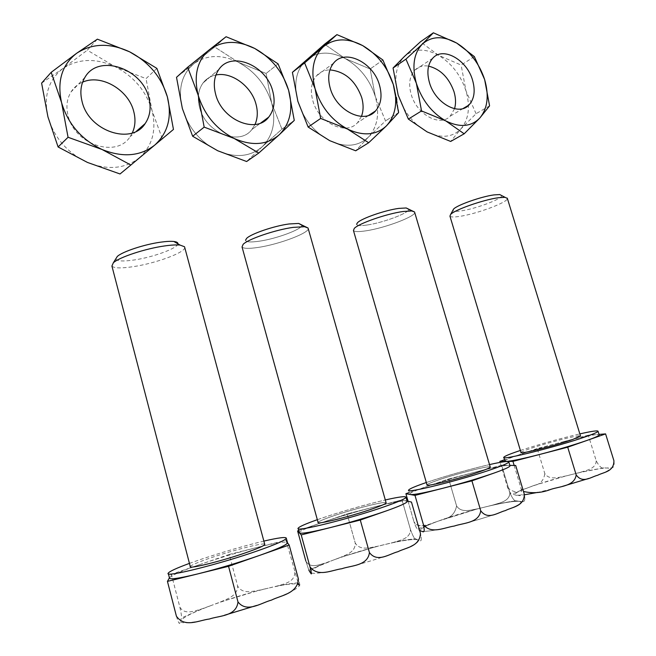 <?xml version="1.0" encoding="UTF-8"?>
<svg xmlns="http://www.w3.org/2000/svg" width="656" height="656" viewBox="0 0 656 656"><rect width="100%" height="100%" fill="white"/><g stroke="black" fill="none" stroke-linecap="round" stroke-linejoin="round"><path stroke-width="0.49" stroke-dasharray="3.28 2.46" d="M259.153 241.219C250.576 242.441 246.041 242.113 245.533 240.244C246.041 242.113 250.576 242.441 259.153 241.219C276.455 238.792 302.121 229.272 301.883 225.229C302.121 229.272 276.455 238.792 259.153 241.219M242.039 246.959C243.474 248.649 248.78 248.813 257.956 247.451C279.595 244.352 311.518 232.126 308.058 228.026C311.518 232.126 279.595 244.352 257.956 247.451C248.78 248.813 243.474 248.649 242.039 246.959M317.324 519.691L321.637 518.199C343.309 510.942 364.531 504.858 385.318 499.954C364.531 504.858 343.309 510.942 321.637 518.199L317.324 519.691M299.366 532.869L299.308 532.5C300.505 530.696 308.32 527.293 322.768 522.291L298.767 530.54L322.768 522.291C339.111 516.731 356.282 511.631 374.273 506.99L347.106 513.919L322.768 522.291C339.111 516.731 356.282 511.631 374.273 506.99C391.968 502.512 402.743 500.503 406.597 500.963L401.989 499.913L347.106 513.919L355.232 543.004C360.119 551.024 370.173 547.465 377.052 546.366C370.173 547.465 360.119 551.024 355.232 543.004C355.495 552.286 346.245 554.673 340.505 557.379C346.245 554.673 355.495 552.286 355.232 543.004L347.106 513.919L322.768 522.291C308.32 527.293 300.505 530.696 299.308 532.5L299.366 532.869M318.078 522.414C318.775 521.348 323.621 519.265 332.608 516.174C353.748 508.843 387.778 500.339 386.146 502.89C387.778 500.339 353.748 508.843 332.608 516.174C323.621 519.265 318.775 521.348 318.078 522.414M410.467 529.54C412.763 535.854 414.436 538.937 415.502 538.789L417.749 539.904C419.118 539.634 422.94 544.783 420.455 533.394C422.94 544.783 419.118 539.634 417.749 539.904C413.682 538.748 402.727 540.29 384.875 544.521L377.052 546.366L384.875 544.521C366.753 548.949 349.533 554.148 333.232 560.126L340.505 557.379L377.052 546.366L340.505 557.379L333.232 560.126C317.373 566.087 309.698 570.195 310.206 572.467C312.199 574.336 322.744 573.09 341.842 568.727C361.874 563.898 380.57 558.223 397.921 551.704C413.944 545.423 420.553 541.487 417.749 539.904C413.682 538.748 402.727 540.29 384.875 544.521C366.753 548.949 349.533 554.148 333.232 560.126C317.373 566.087 309.698 570.195 310.206 572.467C312.199 574.336 322.744 573.09 341.842 568.727C361.874 563.898 380.57 558.223 397.921 551.704C413.944 545.423 420.553 541.487 417.749 539.904L415.502 538.789C410.295 539.175 402.891 540.405 393.272 542.463L384.875 544.521L393.272 542.463C399.717 540.331 410.418 538.814 410.467 529.54C412.763 535.854 414.436 538.937 415.502 538.789C410.295 539.175 402.891 540.405 393.272 542.463C399.717 540.331 410.418 538.814 410.467 529.54L401.989 499.913L374.273 506.99C391.968 502.512 402.743 500.503 406.597 500.963L407.212 501.561L401.989 499.913L410.467 529.54M407.073 501.069L406.597 500.963L407.073 501.069M305.852 561.052C310.222 568.76 319.037 564.734 324.753 563.201L333.232 560.126L308.845 570.154L305.852 561.052C310.222 568.76 319.037 564.734 324.753 563.201L308.845 570.154L305.852 561.052M255.004 124.501L251.847 129.552C239.448 146.452 205.64 132.799 199.58 107.469C197.128 97.826 198.276 89.667 203.032 82.992C206.287 78.753 210.584 76.088 215.931 74.997C210.584 76.088 206.287 78.753 203.032 82.992C198.276 89.667 197.128 97.826 199.58 107.469C205.64 132.799 239.448 146.452 251.847 129.552L255.004 124.501M262.195 146.747L246.631 161.515L262.195 146.747C273.167 135.694 276.315 121.114 271.65 102.984L266.115 73.464L238.423 62.304L214.651 46.986L226.082 36.728L214.651 46.986L193.7 63.878L214.651 46.986L238.423 62.304C221.507 54.136 206.599 54.661 193.7 63.878L176.513 77.318L193.7 63.878C181.597 74.366 177.817 89.257 182.368 108.543C188.338 127.797 200.113 141.86 217.702 150.741C235.414 158.235 250.248 156.899 262.195 146.747C273.167 135.694 276.315 121.114 271.65 102.984C266.024 84.968 254.954 71.406 238.423 62.304C221.507 54.136 206.599 54.661 193.7 63.878C181.597 74.366 177.817 89.257 182.368 108.543C188.338 127.797 200.113 141.86 217.702 150.741C235.414 158.235 250.248 156.899 262.195 146.747L281.949 129.15L271.65 102.984L266.115 73.464L238.423 62.304C254.954 71.406 266.024 84.968 271.65 102.984L281.949 129.15L262.195 146.747M294.273 120.409L281.949 129.15L294.273 120.409M278.103 63.886L266.115 73.464L278.103 63.886M132.299 132.938L130.019 136.817C116.719 158.301 74.472 144.746 68.076 115.653C65.895 106.731 66.871 98.835 71.004 91.971C73.833 87.519 77.703 84.247 82.607 82.156M173.463 129.421L120.04 173.971M156.874 68.388L146.034 78.63L115.038 66.65L87.305 50.192L97.383 39.163M162.27 138.67L151.995 110.429L146.034 78.63M41.615 83.123L62.951 68.478L87.305 50.192M139.375 157.784C152.52 145.755 156.727 129.97 151.995 110.429C146.173 91.012 133.849 76.416 115.038 66.65C95.719 57.876 78.351 58.491 62.951 68.478C48.413 79.868 43.411 96.006 47.945 116.907C54.145 137.76 67.322 152.938 87.486 162.45C107.83 170.429 125.124 168.871 139.375 157.784M361.464 116.366L357.569 122.639C346.327 136.194 318.496 122.885 312.748 100.425C310.108 90.413 311.305 82.262 316.323 75.981C319.833 72.012 324.359 69.987 329.911 69.897C324.359 69.987 319.833 72.012 316.323 75.981C311.305 82.262 310.108 90.413 312.748 100.425C318.496 122.885 346.327 136.194 357.569 122.639L361.464 116.366M368.311 137.211L355.708 150.79L368.311 137.211C377.561 126.993 379.898 113.439 375.314 96.539L370.14 68.987L345.187 58.54L324.581 44.214L345.187 58.54C330.214 50.906 317.274 51.365 306.36 59.909C296.176 69.634 293.347 83.443 297.865 101.352C303.597 119.236 314.224 132.34 329.738 140.671C345.327 147.723 358.184 146.575 368.311 137.211C377.561 126.993 379.898 113.439 375.314 96.539C369.886 79.729 359.849 67.06 345.187 58.54C330.214 50.906 317.274 51.365 306.36 59.909C296.176 69.634 293.347 83.443 297.865 101.352C303.597 119.236 314.224 132.34 329.738 140.671C345.327 147.723 358.184 146.575 368.311 137.211L385.531 120.901L375.314 96.539L370.14 68.987L345.187 58.54C359.849 67.06 369.886 79.729 375.314 96.539L385.531 120.901L368.311 137.211M398.594 112.635L385.531 120.901L398.594 112.635M382.883 59.991L370.14 68.987L382.883 59.991M454.542 108.724L450.164 116.202C440.078 127.289 416.626 114.497 411.164 94.308C408.401 84.148 409.549 76.162 414.6 70.348C418.282 66.633 422.948 65.223 428.606 66.125M489.581 105.854L476.067 113.693L460.914 128.888L450.664 141.45M474.354 56.588L461.127 65.067L438.462 55.252L420.439 41.804M476.067 113.693L465.99 90.897L461.127 65.067M460.914 128.888C468.778 119.392 470.467 106.731 465.99 90.897C460.758 75.145 451.582 63.263 438.462 55.252C425.104 48.085 413.764 48.487 404.44 56.449C395.798 65.51 393.707 78.4 398.159 95.112C403.67 111.807 413.337 124.074 427.154 131.922C441.012 138.58 452.263 137.571 460.914 128.888M394.01 86.945L396.339 96.99M396.814 99.564L398.307 110.011M177.899 243.827C177.751 248.247 152.905 257.324 133.939 260.014C122.639 261.613 116.612 261.186 115.866 258.751M111.922 266.057C113.939 268.255 120.983 268.468 133.045 266.689C155.685 263.384 185.271 252.519 184.746 247.525M189.445 563.381L199.678 559.773C222.261 552.18 243.655 545.956 263.868 541.102M169.478 577.756C171.708 575.197 182.163 570.687 200.843 564.217L171.396 574.344L169.478 577.756M190.265 566.538C191.38 565.078 197.874 562.299 209.74 558.207C231.994 550.515 263.392 542.487 264.712 544.226M229.256 554.451L200.843 564.217C219.842 557.748 238.669 552.139 257.324 547.399L229.256 554.451L237.628 585.997C242.548 594.639 252.79 591.138 259.792 590.097L268.271 588.153C249.469 592.647 230.576 598.379 211.609 605.332L220.219 602.085C226.919 598.977 237.628 596.099 237.628 585.997M287.41 542.332L286.016 540.191L257.324 547.399C274.987 543.004 285.024 541.339 287.435 542.414M286.016 540.191L298.267 583.323M256.668 605.431L271.445 600.109C290.575 592.622 299.792 587.571 299.087 584.955C299.423 585.095 301.637 591.433 298.48 579.223M294.774 572.393C294.815 582.159 284.097 583.766 277.619 585.906L268.271 588.153C283.802 584.553 293.683 583.233 297.922 584.201M179.859 607.12C184.721 615.484 195.144 610.728 201.868 608.883L211.609 605.332C192.979 612.327 182.647 617.534 180.621 620.953L181.376 618.05C181.802 617.28 181.302 613.631 179.859 607.12L171.396 574.344M176.423 616.23C180.105 628.505 179.801 621.421 180.621 620.953C180.179 623.963 189.773 623.315 209.403 619.01L224.377 615.271M367.073 225.016C360.464 225.967 356.971 225.721 356.61 224.278C356.971 225.721 360.464 225.967 367.073 225.016C382.85 222.835 409.246 212.979 408.737 209.33C409.246 212.979 382.85 222.835 367.073 225.016M353.445 230.494C354.486 231.806 358.561 231.929 365.671 230.863C385.179 228.108 417.757 215.668 414.559 211.995C417.757 215.668 385.179 228.108 365.671 230.863C358.561 231.929 354.486 231.806 353.445 230.494M426.326 482.513L426.548 482.439C444.063 476.436 471.41 468.687 489.515 464.587C471.41 468.687 444.063 476.436 426.548 482.439L426.326 482.513M409.738 494.025C410.508 492.681 416.47 490.089 427.638 486.227L409.311 492.533L427.638 486.227C441.865 481.389 457.634 476.715 474.952 472.197L448.712 478.978L427.638 486.227C441.865 481.389 457.634 476.715 474.952 472.197C492.082 467.802 503.267 465.53 508.515 465.375L501.692 465.284L448.712 478.978L456.584 505.94C461.422 513.427 471.246 509.851 477.986 508.72C471.246 509.851 461.422 513.427 456.584 505.94C455.1 513.369 450.91 517.691 444.005 518.912C450.91 517.691 455.1 513.369 456.584 505.94L448.712 478.978L427.638 486.227C416.47 490.089 410.508 492.681 409.738 494.025L408.614 490.106L409.738 494.025M426.999 484.858C427.458 484.071 431.148 482.48 438.085 480.094C457.043 473.501 491.738 464.817 490.262 467.113C491.738 464.817 457.043 473.501 438.085 480.094C431.148 482.48 427.458 484.071 426.999 484.858M420.824 531.065C424.571 532.09 435.691 530.425 454.182 526.071C473.37 521.348 490.417 516.198 505.325 510.606C518.929 505.259 523.578 502.184 519.265 501.356L516.362 500.848C514.665 501.397 512.5 498.691 509.868 492.722C509.753 501.528 499.175 502.98 492.812 505.079C499.175 502.98 509.753 501.528 509.868 492.722L501.692 465.284L474.952 472.197C492.082 467.802 503.267 465.53 508.515 465.375L501.692 465.284L509.868 492.722C512.5 498.691 514.665 501.397 516.362 500.848L519.265 501.356C521.381 500.79 526.317 505.022 524.349 494.353C526.317 505.022 521.381 500.79 519.265 501.356C513.82 500.922 502.471 502.791 485.21 506.973L477.986 508.72L485.21 506.973C467.769 511.311 451.951 516.075 437.773 521.266L477.986 508.72L437.773 521.266C424.12 526.399 418.471 529.671 420.824 531.065L417.569 529.187C416.658 528.613 415.428 526.063 413.887 521.553L414.576 523.021L416.773 524.915L421.849 525.833L427.942 524.71L437.773 521.266C424.12 526.399 418.471 529.671 420.824 531.065C424.571 532.09 435.691 530.425 454.182 526.071C473.37 521.348 490.417 516.198 505.325 510.606C518.929 505.259 523.578 502.184 519.265 501.356C513.82 500.922 502.471 502.791 485.21 506.973C467.769 511.311 451.951 516.075 437.773 521.266L417.569 529.187C416.658 528.613 415.428 526.063 413.887 521.553L415.592 524.136L419.299 525.702L424.334 525.563L430.303 523.972L417.569 529.187L419.66 530.622M492.812 505.079L485.21 506.973L492.812 505.079C502.808 502.84 510.663 501.43 516.362 500.848C510.663 501.43 502.808 502.84 492.812 505.079M408.081 501.299L413.887 521.553L408.081 501.299M508.515 465.375L509.925 465.645L508.515 465.375M501.742 195.595C502.439 198.858 475.436 208.944 461.053 210.904C455.871 211.658 453.148 211.47 452.87 210.346M449.942 216.136C450.713 217.161 453.903 217.259 459.503 216.414C476.51 214.028 508.441 202.138 507.375 198.432M504.874 460.938C505.374 459.93 510.024 457.904 518.806 454.87L504.53 459.782M520.995 452.484C521.299 451.894 524.169 450.656 529.613 448.786C546.071 443.054 579.937 434.452 580.47 435.928M537.239 448.54L518.806 454.87C531.303 450.631 545.882 446.318 562.553 441.923L537.239 448.54L544.841 473.673C549.605 480.684 559.191 477.117 565.767 475.977L572.45 474.329C555.673 478.56 541.052 482.947 528.605 487.498L533.992 485.465C540.085 484.481 543.701 480.545 544.841 473.673M588.309 435.199L562.553 441.923C579.1 437.634 590.498 435.182 596.747 434.567L588.309 435.199L596.197 460.75C599.1 466.359 601.65 468.737 603.856 467.884L607.103 468.015C609.744 467.228 615.484 470.729 613.909 460.701M514.165 465.448L521.085 488.572L523.48 491.459M599.026 434.395L596.747 434.567L599.141 434.748M596.197 460.75C596.033 469.114 585.628 470.508 579.387 472.574L572.45 474.329C589.121 470.221 600.675 468.113 607.103 468.015C612.499 468.253 609.358 470.672 597.673 475.264L588.899 478.404M507.564 487.31C512.033 492.016 516.83 492.877 521.946 489.909L528.605 487.498C516.739 491.975 512.664 494.575 516.37 495.313L511.344 493.722C510.188 493.099 508.933 490.967 507.564 487.31L500.134 462.39M521.085 488.572C522.939 498.675 518.33 494.714 516.37 495.313L524.464 494.796M520.388 450.459C539.822 444.145 559.642 438.626 579.838 433.895M562.438 486.391L538.043 492.336M260.776 122.975L251.847 129.552L260.776 122.975M219.014 69.257L203.032 82.992L219.014 69.257M136.481 131.167L130.019 136.817M84.96 77.318L71.004 91.971M368.746 115.358L357.569 122.639L368.746 115.358M333.633 63.091L316.323 75.981L333.633 63.091M463.144 108.494L450.164 116.202M432.763 58.204L414.6 70.348M168.215 573.188L168.354 573.721M201.868 608.883L181.376 618.05M220.219 602.085L259.792 590.097M298.062 582.848C293.421 583.102 286.598 584.119 277.619 585.906M521.946 489.901C515.231 492.927 511.696 494.198 511.344 493.722M533.992 485.465L565.767 475.977M603.856 467.884L579.387 472.574"/><path stroke-width="0.98" d="M245.533 240.244L246.623 238.374C250.961 233.823 274.011 225.951 289.001 223.967L298.693 223.442L304.54 226.714L293.166 227.378C275.487 229.756 248.173 239.063 243.138 244.319L242.039 246.959L318.078 522.414C315.733 525.128 351.231 516.321 372.649 508.777C351.231 516.321 315.733 525.128 318.078 522.414L242.039 246.959L243.138 244.319C248.173 239.063 275.487 229.756 293.166 227.378L304.54 226.714L308.058 228.026L298.693 223.442L289.001 223.967C274.011 225.951 250.961 233.823 246.623 238.374L245.533 240.244M385.08 506.481C351.058 518.511 294.101 532.623 298.136 528.244C299.079 526.743 305.475 523.898 317.324 519.691C305.475 523.898 299.079 526.743 298.136 528.244C294.101 532.623 351.058 518.511 385.08 506.481C398.307 501.84 405.277 498.781 405.998 497.314C405.277 498.781 398.307 501.84 385.08 506.481M330.427 527.555C311.51 532.237 301.153 534.009 299.366 532.869L301.219 534.911L360.292 520.044L386.335 510.893C368.926 516.928 350.296 522.479 330.427 527.555C311.51 532.237 301.153 534.009 299.366 532.869L301.219 534.911L309.944 566.776C318.111 577.6 331.756 570.031 341.842 568.727C351.313 565.423 367.803 565.964 369.426 552.565C377.397 563.127 389.336 553.836 397.921 551.704C406.039 547.53 419.766 546.678 420.455 533.394L411.468 502.07L407.073 501.069L411.468 502.07L420.455 533.394C419.766 546.678 406.039 547.53 397.921 551.704C389.336 553.836 377.397 563.127 369.426 552.565L360.292 520.044L386.335 510.893C368.926 516.928 350.296 522.479 330.427 527.555L360.292 520.044L369.426 552.565C367.803 565.964 351.313 565.423 341.842 568.727C331.756 570.031 318.111 577.6 309.944 566.776C312.855 578.231 310.616 572.467 310.206 572.467L308.845 570.154L310.206 572.467C310.616 572.467 312.855 578.231 309.944 566.776L301.219 534.911L330.427 527.555M297.611 530.942L299.366 532.869L297.611 530.942L305.852 561.052L297.611 530.942L298.767 530.54L297.611 530.942M407.212 501.561C406.515 503.095 399.553 506.202 386.335 510.893C399.553 506.202 406.515 503.095 407.212 501.561L405.998 497.314L407.212 501.561M386.146 502.89C385.646 503.849 381.144 505.809 372.649 508.777C381.144 505.809 385.646 503.849 386.146 502.89L308.058 228.026L386.146 502.89M385.318 499.954C399.004 496.838 405.9 495.961 405.998 497.314C405.9 495.961 399.004 496.838 385.318 499.954M255.947 103.96C257.997 111.504 257.685 118.351 255.004 124.501C257.685 118.351 257.997 111.504 255.947 103.96C251.305 86.108 231.511 71.529 215.931 74.997C231.511 71.529 251.305 86.108 255.947 103.96M272.716 91.077C275.454 101.467 274.11 110.151 268.689 117.137C256.225 134.267 221.892 120.089 215.627 94.193C213.093 84.337 214.225 76.03 219.014 69.257C231.683 50.635 266.525 65.502 272.716 91.077C275.454 101.467 274.11 110.151 268.689 117.137C256.225 134.267 221.892 120.089 215.627 94.193C213.093 84.337 214.225 76.03 219.014 69.257C231.683 50.635 266.525 65.502 272.716 91.077M258.759 153.045L246.631 161.515L217.702 150.741L246.631 161.515L258.759 153.045L234.2 138.482L204.172 127.125L192.659 136.251L217.702 150.741L192.659 136.251L182.368 108.543L176.513 77.318L187.673 67.24L198.169 95.153L204.172 127.125L192.659 136.251L182.368 108.543L176.513 77.318L187.673 67.24L198.169 95.153C204.311 114.841 216.324 129.289 234.2 138.482C252.191 146.255 267.205 145.009 279.259 134.742L294.273 120.409L288.607 90.216C282.826 71.807 271.551 57.9 254.774 48.478L278.103 63.886L288.607 90.216L294.273 120.409L279.259 134.742C290.305 123.558 293.421 108.716 288.607 90.216C282.826 71.807 271.551 57.9 254.774 48.478C237.603 40.008 222.499 40.418 209.461 49.692L187.673 67.24L226.082 36.728L254.774 48.478L278.103 63.886L288.607 90.216C293.421 108.716 290.305 123.558 279.259 134.742L258.759 153.045L234.2 138.482L204.172 127.125L198.169 95.153C193.471 75.432 197.235 60.278 209.461 49.692L226.082 36.728L254.774 48.478C237.603 40.008 222.499 40.418 209.461 49.692C197.235 60.278 193.471 75.432 198.169 95.153C204.311 114.841 216.324 129.289 234.2 138.482C252.191 146.255 267.205 145.009 279.259 134.742L258.759 153.045M82.607 82.156C101.172 73.669 128.642 89.897 133.758 111.569C135.759 119.326 135.275 126.452 132.299 132.938M148.838 97.842C151.339 107.682 150.101 116.26 145.14 123.599C131.725 145.443 88.691 131.282 82.066 101.483C79.811 92.348 80.778 84.296 84.96 77.318C98.466 53.349 142.368 68.445 148.838 97.842M51.201 72.316L76.678 53.251C92.316 43.181 109.962 42.706 129.634 51.832L156.874 68.388L167.362 96.834C161.36 76.965 148.789 61.967 129.634 51.832L97.383 39.163L76.678 53.251C61.918 64.755 56.883 81.205 61.574 102.607C67.962 123.976 81.442 139.605 101.992 149.47L130.856 165.033L120.04 173.971L87.486 162.45L58.097 146.969L47.945 116.907L41.615 83.123L51.201 72.316L61.574 102.607L68.06 137.276L58.097 146.969M130.856 165.033L154.742 145.091C140.31 156.308 122.721 157.776 101.992 149.47L68.06 137.276M154.742 145.091L173.463 129.421L167.362 96.834C172.241 116.809 168.034 132.897 154.742 145.091M361.645 97.383C363.629 104.353 363.572 110.684 361.464 116.366C363.572 110.684 363.629 104.353 361.645 97.383C355.421 80.598 344.843 71.43 329.911 69.897C344.843 71.43 355.421 80.598 361.645 97.383M379.512 85.255C382.415 95.874 381.087 104.427 375.552 110.921C364.277 124.632 336.085 110.864 330.148 87.945C327.434 77.728 328.59 69.438 333.633 63.091C345.122 48.298 373.625 62.599 379.512 85.255C382.415 95.874 381.087 104.427 375.552 110.921C364.277 124.632 336.085 110.864 330.148 87.945C327.434 77.728 328.59 69.438 333.633 63.091C345.122 48.298 373.625 62.599 379.512 85.255M394.01 86.945L393.305 84.501C398.028 101.729 395.748 115.505 386.474 125.829C376.306 135.292 363.326 136.366 347.532 129.068L320.677 118.441L315.11 88.765C310.444 70.487 313.232 56.449 323.474 46.642C334.462 38.04 347.532 37.687 362.686 45.592L382.883 59.991L393.305 84.501C387.737 67.355 377.528 54.382 362.686 45.592L336.922 34.629L323.474 46.642C313.232 56.449 310.444 70.487 315.11 88.765C321.005 107.026 331.813 120.458 347.532 129.068L368.688 142.746L386.474 125.829L368.688 142.746L355.708 150.79L329.738 140.671L355.708 150.79L368.688 142.746L347.532 129.068L320.677 118.441L308.148 127.059L329.738 140.671L308.148 127.059L297.865 101.352L292.412 72.332L324.581 44.214L336.922 34.629L362.686 45.592L382.883 59.991L393.305 84.501L398.594 112.635L386.474 125.829C395.748 115.505 398.028 101.729 393.305 84.501C387.737 67.355 377.528 54.382 362.686 45.592C347.532 37.687 334.462 38.04 323.474 46.642L304.622 62.894L292.412 72.332L324.581 44.214L336.922 34.629L304.622 62.894L315.11 88.765L320.677 118.441L308.148 127.059L297.865 101.352L292.412 72.332L304.622 62.894L315.11 88.765C321.005 107.026 331.813 120.458 347.532 129.068C363.326 136.366 376.306 135.292 386.474 125.829L398.594 112.635L398.307 110.011M428.606 66.125C440.488 69.167 448.942 77.67 453.985 91.643C455.838 97.867 456.027 103.558 454.542 108.724M472.55 80.171C475.543 90.831 474.313 99.146 468.86 105.099C458.774 116.292 435.067 103.099 429.434 82.525C426.597 72.176 427.704 64.067 432.763 58.204C443.046 46.223 466.941 59.819 472.55 80.171M405.949 59.13L416.339 83.238C421.997 100.261 431.804 112.816 445.777 120.901L464.177 133.799L450.664 141.45L427.154 131.922L408.352 119.08L398.159 95.112L393.067 68.003L404.44 56.449L420.439 41.804L433.362 32.8L456.699 43.075L474.354 56.588L484.628 79.515L489.581 105.854L479.766 118.08C487.613 108.494 489.237 95.637 484.628 79.515C479.265 63.468 469.958 51.324 456.699 43.075C443.21 35.67 431.787 35.973 422.439 43.985L405.949 59.13L393.067 68.003M464.177 133.799L479.766 118.08C471.106 126.846 459.782 127.789 445.777 120.901L421.546 110.93L408.352 119.08M433.362 32.8L422.439 43.985C413.78 53.12 411.747 66.207 416.339 83.238L421.546 110.93M396.339 96.99L396.814 99.564M115.866 258.751L117.293 256.471C122.221 251.699 144.517 244.335 160.769 242.154C166.378 241.367 170.732 241.146 173.848 241.482C176.718 241.826 178.071 242.605 177.899 243.827M184.746 247.525L184.541 246.763L180.064 245.082C176.431 244.704 171.314 244.991 164.705 245.926C145.525 248.55 119.089 257.267 113.349 262.785L111.922 266.057L190.265 566.538C187.723 569.539 222.614 560.872 246.631 552.434C257.947 548.465 263.999 545.833 264.794 544.537L264.712 544.226M263.868 541.102C278.866 537.625 286.344 536.698 286.319 538.322C285.188 540.314 275.799 544.414 258.152 550.63C219.957 564.111 163.861 578.034 168.215 573.188C169.396 571.417 176.472 568.145 189.445 563.381M197.628 573.934C178.547 578.535 169.15 579.847 169.42 577.862L167.436 581.38L228.55 566.308L259.448 555.452C238.932 562.569 218.325 568.727 197.628 573.934M167.436 581.38L176.423 616.23C184.844 628.177 198.965 620.232 209.403 619.01C219.202 615.607 236.308 616.533 237.997 601.954C246.943 613.368 261.318 602.725 271.445 600.109C281.112 595.246 297.176 593.877 298.48 579.223L289.173 545.021L287.574 542.93C286.467 545.005 277.094 549.179 259.448 555.452L289.173 545.021M228.55 566.308L237.997 601.954M298.267 583.323L299.087 584.955L297.922 584.201M356.61 224.278L357.471 222.745C361.3 218.473 385.064 210.191 398.864 208.387L406.212 207.968L411.779 210.961L403.153 211.494C386.892 213.651 358.75 223.434 354.306 228.37L353.445 230.494L426.999 484.858C424.826 487.31 460.84 478.347 480.003 471.59C460.84 478.347 424.826 487.31 426.999 484.858L353.445 230.494L354.306 228.37C358.75 223.434 386.892 213.651 403.153 211.494L411.779 210.961L414.559 211.995L406.212 207.968L398.864 208.387C385.064 210.191 361.3 218.473 357.471 222.745L356.61 224.278M492.959 468.966C462.537 479.733 404.834 494.066 408.614 490.106C409.385 488.827 415.289 486.301 426.326 482.513C415.289 486.301 409.385 488.827 408.614 490.106C404.834 494.066 462.537 479.733 492.959 468.966C503.078 465.416 508.367 463.095 508.835 461.996C508.367 463.095 503.078 465.416 492.959 468.966M410.336 494.526L415.002 495.395L443.169 488.195C424.834 492.812 413.887 494.919 410.336 494.526L415.002 495.395L423.44 524.734C431.32 534.624 444.473 527.424 454.182 526.071C463.3 522.881 479.167 523.135 480.717 510.745C487.892 520.569 497.953 512.361 505.325 510.606C512.238 506.973 524.111 506.498 524.349 494.353L515.698 465.465L509.851 465.391L515.698 465.465L524.349 494.353C524.111 506.498 512.238 506.973 505.325 510.606C497.953 512.361 487.892 520.569 480.717 510.745L471.918 480.84L494.165 473.025C479.208 478.208 462.201 483.259 443.169 488.195L471.918 480.84L494.165 473.025C479.208 478.208 462.201 483.259 443.169 488.195C424.834 492.812 413.887 494.919 410.336 494.526L405.908 493.697L408.081 501.299L405.908 493.697L410.336 494.526M409.311 492.533L405.908 493.697L409.311 492.533M420.824 531.065C422.136 530.72 425.752 535.476 423.44 524.734C431.32 534.624 444.473 527.424 454.182 526.071C463.3 522.881 479.167 523.135 480.717 510.745L471.918 480.84L415.002 495.395L423.44 524.734C425.752 535.476 422.136 530.72 420.824 531.065L419.66 530.622M509.925 465.645L510.007 465.932C509.564 467.08 504.284 469.442 494.165 473.025C504.284 469.442 509.564 467.08 510.007 465.932L509.925 465.645M490.262 467.113C489.934 467.826 486.514 469.319 480.003 471.59C486.514 469.319 489.934 467.826 490.262 467.113L414.559 211.995L490.262 467.113M489.515 464.587C502.209 461.726 508.654 460.865 508.835 461.996L510.007 465.932L508.835 461.996C508.654 460.865 502.209 461.726 489.515 464.587M452.87 210.346L453.558 209.1C456.97 205.123 481.348 196.521 494.034 194.898L499.724 194.553L501.742 195.595M507.375 198.432L505.054 197.317L498.38 197.735C483.439 199.695 454.567 209.846 450.639 214.422L449.942 216.136L520.995 452.484C518.953 454.698 555.353 445.604 572.557 439.528L580.47 435.928M579.838 433.895C591.753 431.205 597.829 430.336 598.067 431.287C597.764 432.124 593.664 433.919 585.783 436.683C558.494 446.359 500.233 460.889 503.792 457.306C504.308 456.338 508.958 454.354 517.748 451.344L520.388 450.459M504.53 459.782L499.839 461.398L512.943 461.373L567.711 447.195L586.94 440.447C573.926 444.948 558.305 449.581 540.068 454.354C522.348 458.88 511.073 461.225 506.235 461.389L504.874 460.938L503.849 457.519M523.48 491.459C532.647 493.599 541.717 492.927 550.687 489.433C559.453 486.358 574.697 486.399 576.181 474.878C582.7 484.054 591.269 476.723 597.673 475.264C603.627 472.066 614.016 471.885 613.909 460.701L605.586 433.895L599.026 434.395M567.711 447.195L576.181 474.878M512.943 461.373L514.165 465.448M599.141 434.748L599.207 434.953C598.912 435.83 594.82 437.659 586.94 440.447L605.586 433.895M499.839 461.398L500.134 462.39M256.668 605.431L224.377 615.271M588.899 478.404L562.438 486.391M524.464 494.796L538.043 492.336M298.242 528.638L299.308 532.5L298.242 528.638M268.689 117.137L260.776 122.975L268.689 117.137M145.14 123.599L136.481 131.167M375.552 110.921L368.746 115.358L375.552 110.921M468.86 105.099L463.144 108.494M117.293 256.471L113.349 262.785M168.354 573.721L169.42 577.862M184.541 246.763L264.794 544.537M286.319 538.322L287.574 542.93M173.848 241.482L180.064 245.082M453.558 209.1L450.639 214.422M507.277 198.12L580.511 436.06M598.067 431.287L599.207 434.953M499.724 194.553L505.054 197.317"/></g></svg>
